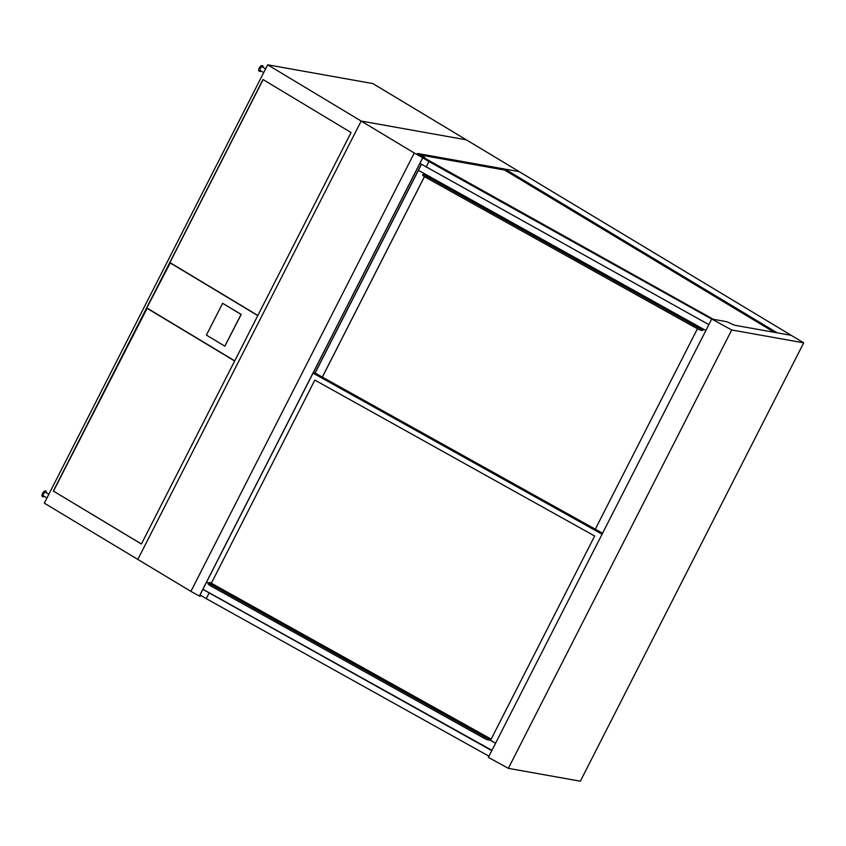 <?xml version="1.0" encoding="UTF-8"?>
<svg xmlns="http://www.w3.org/2000/svg" width="846" height="846" viewBox="0 0 846 846"><rect width="100%" height="100%" fill="white"/><g stroke="black" fill="none" stroke-linecap="round" stroke-linejoin="round"><path stroke-width="1.27" d="M201.285 595.679L199.614 595.764L422.651 158.022L424.904 157.61L417.48 153.475L519.18 171.632L505.094 169.115L504.628 170.046L774.291 332.309M414.265 153.01L190.91 591.375L44.32 503.159L267.674 64.804L361.157 121.052L137.803 559.418L361.157 121.052L466.347 139.844L361.157 121.052L414.265 153.01L422.714 157.716L424.904 157.61M422.714 157.716L199.36 596.081L201.591 595.87M190.91 591.375L199.36 596.081M420.145 154.955L504.628 170.046M267.674 64.804L372.864 83.585L791.232 335.333L777.146 332.816L505.094 169.115M791.232 335.333L735.766 325.435A7.001 1.026 -153 0 1 729.538 322.908L726.418 321.639L711.719 319.016L488.364 757.371L508.351 768.337L580.345 781.196L803.7 342.841L791.232 335.333M711.719 319.016L731.705 329.982L803.7 342.841M731.705 329.982L508.351 768.337M713.421 319.323L424.301 157.938M708.853 324.631L419.933 163.363M426.141 167.096L428.975 161.544L711.687 319.079M423.085 158.001L428.975 161.544M491.79 750.645L202.871 589.376M209.078 593.109L206.244 598.661L488.956 756.197M200.037 594.928L206.244 598.661M315.103 373.065L421.477 164.293M314.998 373.001L421.371 164.23M313.052 373.128L602.077 534.196M602.563 533.244L313.528 372.187M322.347 377.094L424.47 176.655M322.305 377.073L424.438 176.634M697.421 328.766L595.298 529.194M423.286 173.864L422.662 175.101A4.378 0.645 27 0 0 425.316 177.152L425.95 175.915A4.378 0.645 -153 0 1 423.286 173.864A4.378 0.645 -153 0 1 423.476 173.79L424.523 173.726L703.428 329.147L702.381 329.2A4.378 0.645 -153 0 1 697.432 327.19L425.95 175.915M697.432 327.19L696.797 328.428A4.378 0.645 27 0 0 701.746 330.426L702.381 329.2M703.502 329.189L702.889 330.374L701.746 330.426M696.797 328.428L425.316 177.152M703.428 329.147L705.86 330.5M418.41 170.321L424.523 173.726M314.849 380.087L211.352 583.211L314.849 380.087L594.664 536.004L490.543 740.366M208.825 582.683L208.201 583.92A4.378 0.645 27 0 0 210.855 585.971L211.489 584.734A4.378 0.645 -153 0 1 208.825 582.683A4.378 0.645 -153 0 1 209.015 582.608L210.157 582.545L490.574 738.801L489.432 738.865A4.378 0.645 -153 0 1 484.483 736.855L483.849 738.093A4.378 0.645 27 0 0 488.798 740.102L489.94 740.038L490.574 738.801M211.489 584.734L484.483 736.855M210.855 585.971L483.849 738.093M208.55 583.232L206.561 582.133M208.518 583.285L206.54 582.175M495.566 743.232L489.845 740.049M495.587 743.179L489.94 740.038M202.924 589.271L491.949 750.328M53.33 491.04L263 79.535L351.069 132.526L141.398 544.031L53.33 491.04L141.419 543.978M147.193 308.166L53.488 491.071M234.659 360.999L146.718 308.081M170.321 262.789L146.802 307.923L234.733 360.84M257.776 315.611L169.845 262.704M263.127 79.619L169.919 262.546L257.861 315.463M224.856 346.183L241.205 314.416L222.625 303.302L206.424 335.101L224.856 346.183L241.057 314.395L222.625 303.302M46.953 497.998L43.379 495.851A2.104 0.899 -59 0 1 43.611 493.736A2.104 0.899 -59 0 1 45.409 492.203A2.104 0.899 -59 0 1 45.547 492.256L48.867 494.244M263.698 72.608L260.134 70.461A2.104 0.899 -59 0 1 260.357 68.336A2.104 0.899 -59 0 1 262.165 66.802A2.104 0.899 -59 0 1 262.302 66.855L265.612 68.854M44.246 496.369A3.151 1.354 -59 0 1 42.839 496.75L42.3 496.422A3.151 1.354 -59 0 1 42.638 493.25A3.151 1.354 -59 0 1 45.346 490.944A3.151 1.354 -59 0 1 45.547 491.029L46.096 491.357A3.151 1.354 -59 0 1 46.414 492.774M42.839 496.75A3.151 1.354 -59 0 1 43.178 493.578A3.151 1.354 -59 0 1 45.885 491.272A3.151 1.354 -59 0 1 46.096 491.357M261.002 70.979A3.151 1.354 -59 0 1 259.595 71.36L259.045 71.032A3.151 1.354 -59 0 1 259.384 67.86A3.151 1.354 -59 0 1 262.091 65.554A3.151 1.354 -59 0 1 262.302 65.628L262.842 65.956A3.151 1.354 -59 0 1 263.169 67.373M259.595 71.36A3.151 1.354 -59 0 1 259.923 68.177A3.151 1.354 -59 0 1 262.63 65.882A3.151 1.354 -59 0 1 262.842 65.956M488.798 740.102L489.432 738.865"/></g></svg>
